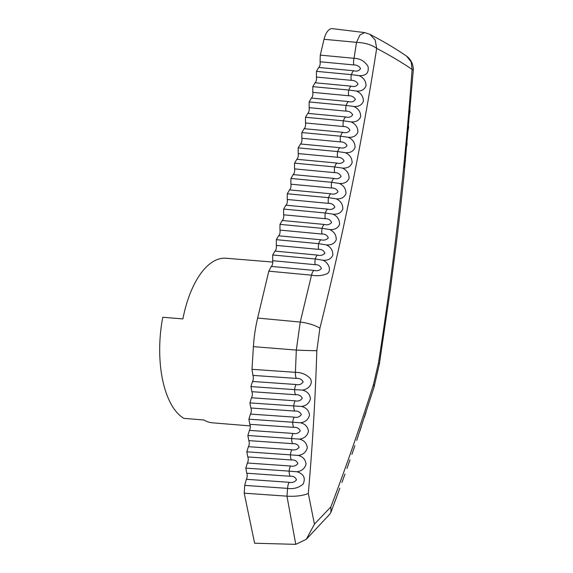 <?xml version="1.0" encoding="UTF-8"?>
<svg xmlns="http://www.w3.org/2000/svg" width="573" height="573" viewBox="0 0 573 573"><rect width="100%" height="100%" fill="white"/><g stroke="black" fill="none" stroke-linecap="round" stroke-linejoin="round"><path stroke-width="0.86" d="M318.667 243.654A8.172 3.617 95.4 0 0 318.567 249.37C321.718 249.241 323.824 250.523 324.884 253.209C322.95 255.286 320.472 255.909 317.442 255.092L274.961 251.103A4.09 1.927 94.7 0 0 276.322 245.402L276.336 239.679L278.607 235.797L320.887 239.772C323.931 240.596 326.402 239.958 328.286 237.859C327.176 235.195 325.056 233.92 321.926 234.035L279.968 230.095A4.09 1.927 -85.3 0 1 278.607 235.797M317.442 255.092A8.172 3.617 95.4 0 0 315.257 258.982L322.864 260.221C327.763 260.672 331.079 258.982 332.82 255.164C332.97 250.422 330.8 246.999 326.302 244.879L318.695 243.661L276.336 239.679M272.669 260.701A4.09 1.927 -85.3 0 1 271.316 266.409L313.925 270.406C316.933 271.215 319.426 270.599 321.403 268.558C320.393 265.851 318.302 264.561 315.136 264.69L272.669 260.701L272.691 254.985L274.961 251.103M326.302 244.879C331.208 245.323 334.517 243.625 336.229 239.793C336.351 235.052 334.166 231.635 329.668 229.529L322.062 228.326A8.172 3.617 95.4 0 1 324.246 224.444L282.253 220.498A4.09 1.927 94.7 0 0 283.614 214.796L283.628 209.073L285.898 205.191A4.09 1.927 94.7 0 0 287.259 199.49L287.274 193.774L289.544 189.892A4.09 1.927 94.7 0 0 290.905 184.191L290.919 178.468L293.19 174.586A4.09 1.927 94.7 0 0 294.551 168.885L294.565 163.162L296.835 159.287A4.09 1.927 94.7 0 0 298.196 153.578L298.211 147.863L300.481 143.981A4.09 1.927 94.7 0 0 301.842 138.279L301.856 132.556L304.127 128.681A4.09 1.927 94.7 0 0 305.488 122.973L305.502 117.257L307.773 113.375A4.09 1.927 94.7 0 0 309.134 107.674L309.148 101.951L311.418 98.076A4.09 1.927 94.7 0 0 312.779 92.368L312.794 86.652L315.064 82.77A4.09 1.927 94.7 0 0 316.425 77.069L316.439 71.346L318.71 67.464A4.09 1.927 94.7 0 0 320.071 61.762L320.278 55.123L324.046 39.293A16.352 7.721 -85.3 0 1 332.426 28.65L364.535 32.568L369.829 34.273C383.989 41.7 396.258 49.006 406.629 56.19L411.163 61.87L412.087 69.44L413.291 70.064C413.513 69.025 413.19 66.941 412.324 63.811C411.192 60.903 409.573 58.575 407.46 56.82L406.622 56.183M279.968 230.095L279.982 224.38L322.04 228.326A8.172 3.617 95.4 0 0 321.926 234.035M325.299 212.991A8.172 3.617 95.4 0 0 325.199 218.7C328.315 218.585 330.449 219.853 331.609 222.489C329.776 224.63 327.319 225.275 324.246 224.444M329.668 229.529C334.575 229.959 337.869 228.255 339.56 224.408C339.653 219.674 337.454 216.265 332.956 214.173L325.349 212.991A8.172 3.617 95.4 0 1 327.534 209.102L285.898 205.191M328.501 197.642A8.172 3.617 95.4 0 0 328.401 203.358C331.495 203.25 333.644 204.504 334.854 207.125C333.063 209.288 330.628 209.947 327.534 209.102M332.956 214.173C337.869 214.596 341.15 212.877 342.812 209.023C342.883 204.296 340.663 200.887 336.165 198.81L328.558 197.649L287.274 193.774M331.624 182.293A8.172 3.617 95.4 0 0 331.523 188.001C334.603 187.901 336.766 189.147 338.02 191.747C336.279 193.946 333.858 194.612 330.743 193.76A8.172 3.617 95.4 0 0 328.558 197.649M336.165 198.81C341.064 199.218 344.337 197.499 345.977 193.66C346.042 188.918 343.814 185.516 339.295 183.446L331.688 182.3A8.172 3.617 95.4 0 1 333.873 178.411L293.19 174.586M339.295 183.446C344.201 183.84 347.46 182.114 349.079 178.26C349.107 173.526 346.866 170.124 342.353 168.061L334.668 166.929A8.172 3.617 95.4 0 0 334.568 172.645C337.633 172.545 339.818 173.784 341.107 176.369C339.417 178.59 337.01 179.27 333.873 178.411M342.353 168.061C347.259 168.448 350.511 166.714 352.101 162.854C352.101 158.119 349.845 154.724 345.326 152.676L337.64 151.566A8.172 3.617 95.4 0 0 337.54 157.274C340.591 157.181 342.783 158.42 344.115 160.977C342.482 163.226 340.09 163.921 336.931 163.054A8.172 3.617 95.4 0 0 334.747 166.936M345.326 152.676C350.239 153.055 353.477 151.308 355.045 147.44C355.024 142.706 352.746 139.325 348.226 137.284L340.527 136.195A8.172 3.617 95.4 0 0 340.426 141.903C343.471 141.818 345.677 143.042 347.045 145.585C345.469 147.855 343.084 148.557 339.911 147.684A8.172 3.617 95.4 0 0 337.719 151.573M348.226 137.284C353.147 137.649 356.37 135.894 357.91 132.026C357.867 127.292 355.575 123.911 351.048 121.884L343.342 120.81A8.172 3.617 95.4 0 0 343.241 126.526C346.264 126.447 348.484 127.657 349.902 130.171C348.384 132.478 346.02 133.194 342.812 132.313A8.172 3.617 95.4 0 0 340.62 136.202M351.048 121.884C355.969 122.242 359.185 120.473 360.696 116.598C360.625 111.864 358.326 108.49 353.799 106.478L346.078 105.425A8.172 3.617 95.4 0 0 345.977 111.133C348.993 111.062 351.228 112.272 352.674 114.765C351.206 117.1 348.864 117.823 345.634 116.935A8.172 3.617 95.4 0 0 343.449 120.817M353.799 106.478C358.719 106.822 361.928 105.052 363.411 101.163C363.311 96.429 360.997 93.07 356.463 91.064L348.742 90.025A8.172 3.617 95.4 0 0 348.642 95.741C351.643 95.67 353.885 96.873 355.367 99.337C353.971 101.708 351.636 102.438 348.377 101.543A8.172 3.617 95.4 0 0 346.192 105.432M356.463 91.064C361.398 91.401 364.593 89.617 366.047 85.721C365.918 80.994 363.59 77.634 359.056 75.643L351.321 74.626A8.172 3.617 95.4 0 0 351.22 80.335C354.214 80.277 356.47 81.466 357.989 83.916C356.65 86.308 354.336 87.053 351.048 86.151A8.172 3.617 95.4 0 0 348.864 90.033M359.056 75.643C366.183 75.951 369.17 72.85 367.995 66.325C364.657 61.132 360.002 58.453 354.021 58.296A8.172 3.617 95.4 0 0 353.727 64.928C356.714 64.871 358.977 66.06 360.532 68.488C359.242 70.902 356.943 71.654 353.641 70.751A8.172 3.617 95.4 0 0 351.45 74.633M409.294 105.532L410.06 111.062L408.671 118.976M298.132 455.428C302.924 456.617 305.552 459.51 306.018 464.094C304.786 468.599 301.72 471.149 296.821 471.744C303.711 473.821 305.817 477.946 303.124 484.106C298.626 487.838 293.448 489.263 287.582 488.382L286.973 496.168C295.661 496.633 302.773 495.738 308.31 493.475C312.478 445.995 315.322 398.4 316.826 350.697L319.899 328.207A16.352 4.383 -166.1 0 0 300.238 322.062L296.313 350.082L295.417 372.343C301.362 372.343 306.319 374.391 310.272 378.488C313.696 384.053 307.794 389.626 302.329 390.091C307.135 391.223 309.835 394.081 310.437 398.65C309.334 403.191 306.333 405.784 301.434 406.436C306.24 407.589 308.926 410.454 309.492 415.031C308.346 419.558 305.33 422.143 300.438 422.774C305.23 423.934 307.894 426.806 308.439 431.376C307.271 435.903 304.242 438.481 299.335 439.104C304.127 440.279 306.777 443.158 307.278 447.735C306.082 452.255 303.031 454.819 298.132 455.428L290.432 454.862A8.172 3.61 94 0 0 291.335 459.969C294.579 459.661 296.757 460.864 297.867 463.586C295.969 465.87 293.526 466.68 290.532 466.014A8.172 3.61 94 0 0 289.079 471.142M364.593 32.575L359.944 34.989L356.528 42.345C364.965 42.746 371.684 44.758 376.683 48.376L375.172 39.931L369.829 34.273M286.973 496.168L295.761 544.35L254.62 543.218L244.205 493.181L244.692 485.388L246.369 479.307A4.09 1.927 94.7 0 0 246.748 473.226L245.81 468.12L247.393 462.998A4.09 1.927 94.7 0 0 247.772 456.925L246.834 451.81L248.417 446.689A4.09 1.927 94.7 0 0 248.797 440.616L247.858 435.501L249.441 430.38A4.09 1.927 94.7 0 0 249.821 424.307L248.883 419.192L250.465 414.078A4.09 1.927 94.7 0 0 250.845 407.997L249.907 402.891L251.49 397.769A4.09 1.927 94.7 0 0 251.869 391.688L250.931 386.582L252.514 381.46A4.09 1.927 94.7 0 0 252.894 375.379L251.984 369.313L295.417 372.343A8.172 3.61 94 0 0 296.291 378.416C299.393 378.137 301.677 379.283 303.138 381.854C301.527 384.34 299.17 385.221 296.069 384.504A8.172 3.61 94 0 0 294.615 389.633L302.329 390.091M319.899 328.207C343.134 235.174 362.064 141.896 376.683 48.376C390.464 55.631 402.267 62.658 412.087 69.44C405.011 167.445 393.801 265.32 378.452 363.053L373.517 384.433A16.352 7.077 17.3 0 1 373.947 387.498L356.707 440.379M295.761 544.35L306.326 539.272L314.434 524.13L308.31 493.475M306.326 539.272L329.804 514.153L330.929 512.283L330.857 506.897L314.434 524.13M250.243 425.911L212.497 422.824A82.569 38.978 -85.3 0 1 203.924 419.995L183.811 418.347A82.569 38.978 -85.3 0 1 162.782 317.263L182.894 318.91A82.569 38.978 -85.3 0 1 225.963 258.237L272.791 262.069M313.925 270.406A8.172 3.617 95.4 0 0 311.504 275.176L300.238 322.062L257.635 318.058A82.569 38.978 94.7 0 0 253.409 346.636L296.313 350.082A16.352 0.358 -177.9 0 0 316.826 350.697M257.635 318.058L268.809 271.165L271.316 266.409M279.982 224.38L282.253 220.498M251.984 369.313L253.409 346.636M244.692 485.388L287.582 488.382A8.172 3.61 94 0 1 289.114 482.294C292.087 482.946 294.551 482.151 296.499 479.909C295.46 477.159 293.304 475.941 290.031 476.256A8.172 3.61 94 0 1 289.136 471.149L296.821 471.744M289.114 482.294L246.369 479.307M248.417 446.689L291.85 449.726C294.859 450.399 297.287 449.576 299.135 447.255C297.946 444.562 295.747 443.366 292.538 443.667L248.797 440.616M364.399 417.323L366.047 412.295M346.959 468.449L349.988 459.847M341.931 482.487L344.982 474.007M354.895 445.679L351.879 454.425M406.472 137.842L407.095 144.138L405.183 152.06M268.809 271.165L311.504 275.176C317.313 276.236 322.613 275.706 327.405 273.586C332.054 269.897 327.992 262.14 322.864 260.221M407.919 121.691L408.656 127.163L407.274 135.042M390.471 288.513L379.39 363.884A16.352 1.927 -171 0 0 378.452 363.053M396.688 240.345L390.471 288.527M398.615 224.294L396.688 240.381M402.232 192.22L400.326 209.403M403.922 176.233L402.225 192.277M404.953 153.987L405.541 160.261L403.614 168.161M320.071 61.762L353.727 64.928M351.321 74.626L316.439 71.346M316.425 77.069L351.22 80.335M353.641 70.751L318.71 67.464M348.742 90.025L312.794 86.652M312.779 92.368L348.642 95.741M351.048 86.151L315.064 82.77M346.078 105.425L309.148 101.951M309.134 107.674L345.977 111.133M348.377 101.543L311.418 98.076M343.342 120.81L305.502 117.257M305.488 122.973L343.241 126.526M345.634 116.935L307.773 113.375M340.527 136.195L301.856 132.556M301.842 138.279L340.426 141.903M342.812 132.313L304.127 128.681M337.64 151.566L298.211 147.863M298.196 153.578L337.54 157.274M339.911 147.684L300.481 143.981M334.668 166.929L294.565 163.162M294.551 168.885L334.568 172.645M336.931 163.054L296.835 159.287M331.66 182.293L290.919 178.468M290.905 184.191L331.523 188.001M287.259 199.49L328.401 203.358M330.743 193.76L289.544 189.892M325.328 212.991L283.628 209.073M283.614 214.796L325.199 218.7M276.322 245.402L318.567 249.37M315.25 258.982L272.691 254.985M373.517 384.433C360.582 425.331 346.364 466.157 330.857 506.897M330.929 512.283L339.875 488.153M290.031 476.256L246.748 473.226M247.393 462.998L290.532 466.014M291.335 459.969L247.772 456.925M249.441 430.38L293.061 433.432C296.091 434.119 298.504 433.281 300.295 430.917C299.034 428.253 296.814 427.071 293.627 427.365L249.821 424.307M250.465 414.078L294.171 417.13C297.222 417.832 299.615 416.972 301.348 414.573C300.016 411.937 297.774 410.769 294.622 411.056L250.845 407.997M251.49 397.769L295.174 400.821C298.247 401.53 300.624 400.663 302.293 398.214C300.897 395.621 298.633 394.46 295.503 394.74L251.869 391.688M252.514 381.46L296.069 384.504M296.291 378.416L252.894 375.379M249.907 402.891L301.434 406.436M295.503 394.74A8.172 3.61 -86 0 1 294.608 389.633L250.931 386.582M248.883 419.192L300.438 422.774M247.858 435.501L291.621 438.56A8.172 3.61 -86 0 1 293.061 433.432M246.834 451.81L290.411 454.855A8.172 3.61 -86 0 1 291.85 449.726M292.538 443.667A8.172 3.61 -86 0 1 291.636 438.56L299.335 439.104M245.81 468.12L289.107 471.142M244.205 493.181L286.865 496.161M320.887 239.772A8.172 3.617 95.4 0 0 318.695 243.661M320.278 55.123L354.021 58.296L356.528 42.345L324.046 39.293M315.236 258.982A8.172 3.617 95.4 0 0 315.136 264.69M293.713 405.949A8.172 3.61 -86 0 1 295.174 400.821M292.71 422.258A8.172 3.61 -86 0 1 294.171 417.13M294.622 411.056A8.172 3.61 -86 0 1 293.72 405.949M293.627 427.365A8.172 3.61 -86 0 1 292.731 422.258M361.427 426.333L359.701 431.512M379.39 363.884L373.947 387.498M413.291 70.128L403.922 176.291M398.607 224.337L400.334 209.403M334.668 502.299L336.809 496.526"/></g></svg>
